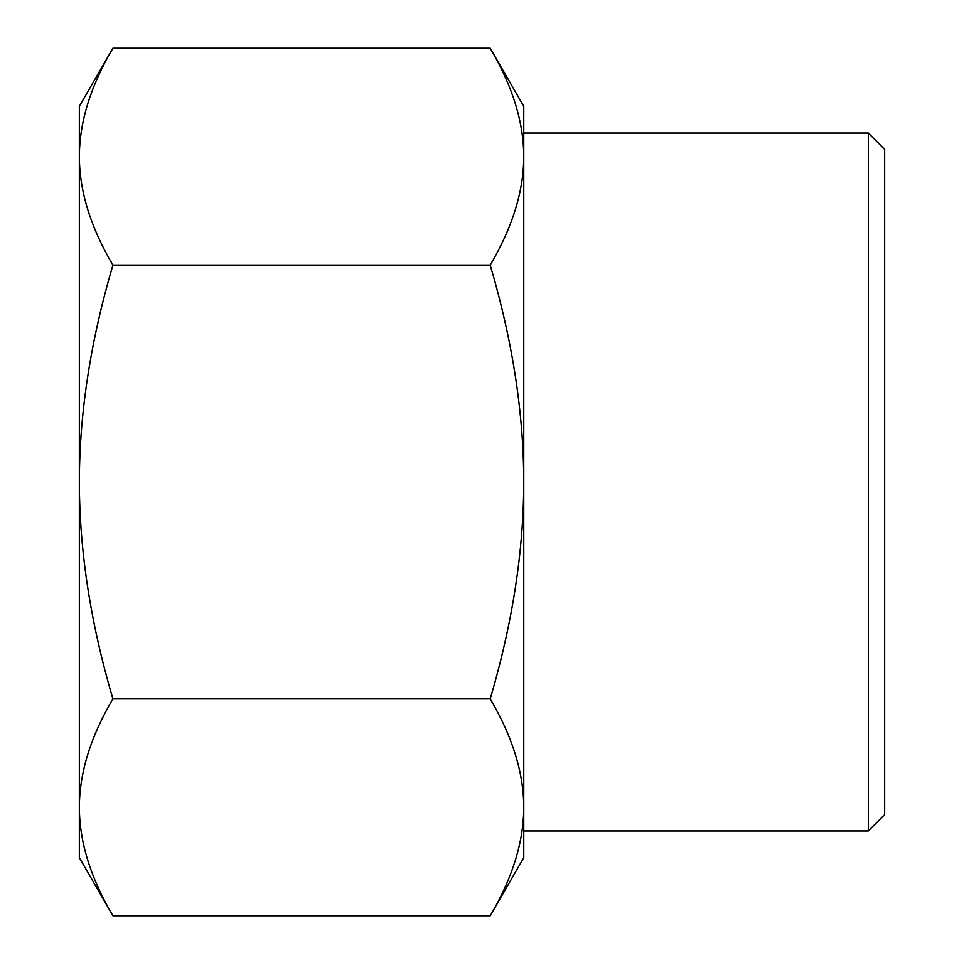 <?xml version="1.0" encoding="UTF-8"?>
<svg xmlns="http://www.w3.org/2000/svg" width="964" height="964" viewBox="0 0 964 964"><rect width="100%" height="100%" fill="white"/><g stroke="black" fill="none" stroke-linecap="round" stroke-linejoin="round"><path stroke-width="1.45" d="M490.206 698.9C512.487 623.395 523.669 551.095 523.765 482L523.765 807.35C523.669 772.803 512.487 736.653 490.206 698.9L112.909 698.9C90.616 736.653 79.434 772.803 79.349 807.35C79.434 841.897 90.616 878.047 112.909 915.8L490.206 915.8C512.487 878.047 523.669 841.897 523.765 807.35L523.765 857.683L490.206 915.8M490.206 265.1C512.487 227.347 523.669 191.197 523.765 156.65L523.765 482C523.669 412.905 512.487 340.605 490.206 265.1L112.909 265.1C90.616 340.605 79.434 412.905 79.349 482L79.349 106.317L112.909 48.2C90.616 85.953 79.434 122.103 79.349 156.65C79.434 191.197 90.616 227.347 112.909 265.1M490.206 48.2L523.765 106.317L523.765 156.65C523.669 122.103 512.487 85.953 490.206 48.2L112.909 48.2M112.909 915.8L79.349 857.683L79.349 482C79.434 551.095 90.616 623.395 112.909 698.9M868.311 830.956L884.651 814.616L884.651 149.384L868.311 133.044L868.311 830.956L523.765 830.956L523.765 807.35M523.765 156.65L523.765 133.044L868.311 133.044M79.349 816.677L79.349 807.35M79.349 156.65L79.349 147.323"/></g></svg>
